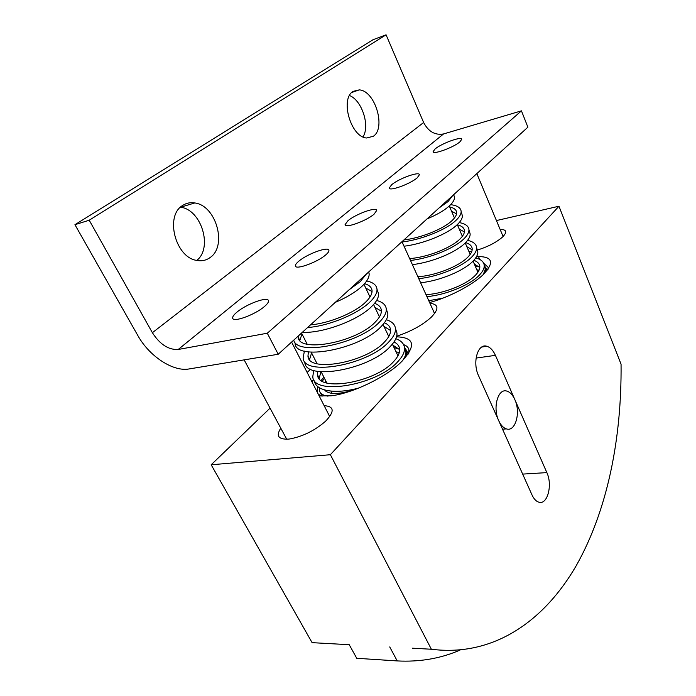 <?xml version="1.0" encoding="UTF-8"?>
<svg xmlns="http://www.w3.org/2000/svg" width="696" height="696" viewBox="0 0 696 696"><rect width="100%" height="100%" fill="white"/><g stroke="black" fill="none" stroke-linecap="round" stroke-linejoin="round"><path stroke-width="1.04" d="M374.596 303.325C378.772 304.813 381.025 307.171 381.365 310.381C381.617 313.87 379.52 317.828 375.083 322.248C355.943 342.65 297.879 353.237 298.21 336.82L298.158 336.116M381.391 311.164L374.926 307.371M293.738 340.135C296.966 356.57 359.058 343.954 379.346 322.178C384.244 317.272 386.558 312.887 386.297 309.024C385.836 304.865 382.609 302.02 376.614 300.472M386.645 310.051L387.82 313.522C388.098 317.411 385.793 321.822 380.921 326.755C359.719 349.688 294.712 361.476 295.052 342.998M301.994 333.958L299.845 340.353M404.637 358.57C406.516 355.369 407.143 352.655 406.525 350.427L404.454 347.391M407.743 353.011L408.291 353.986M313.713 370.42L312.8 376.588C312.878 396.155 377.554 385.192 398.034 361.433C402.697 356.404 404.855 351.845 404.498 347.756C404.002 343.624 401.113 340.614 395.824 338.735M402.288 361.033C404.837 357.535 406.046 354.516 405.916 351.967L405.69 351.289M404.707 348.365L405.82 351.149M394.04 347.626L399.382 349.244M399.304 352.541L396.05 351.845M394.023 341.927C397.416 343.633 399.278 346.016 399.626 349.07C399.956 352.759 397.999 356.865 393.771 361.407C375.37 382.617 317.689 392.37 317.594 374.866L317.767 371.377M399.669 349.627L392.875 345.155M320.926 371.777L319.151 378.476M325.98 390.317L325.928 391.326M322.091 396.233L320.299 392.579M353.994 389.89C338.3 394.649 328.521 394.675 324.64 389.969M325.049 382.417L325.832 381.017M359.075 387.916C335.655 394.589 315.471 390.995 314.435 380.886M324.466 378.32L322.3 381.147M319.325 387.698L319.516 391.048C320.456 393.814 323.283 395.519 327.999 396.146M449.694 206.956C454.192 207.982 456.515 209.905 456.663 212.715C456.698 214.994 455.193 217.578 452.156 220.484C443.578 228.888 421.202 237.954 403.897 239.946M456.567 213.837L451.556 211.271M402.105 241.999C421.498 239.789 446.623 229.593 456.167 220.18C459.517 216.961 461.178 214.09 461.152 211.567C460.9 207.86 457.402 205.555 450.651 204.65M461.657 213.307L462.388 215.804C462.422 218.353 460.778 221.241 457.437 224.469C448.015 233.83 423.325 243.939 404.028 246.227M465.58 242.617C469.8 243.887 472.001 245.975 472.201 248.89C472.28 251.317 470.87 254.023 467.973 257.007C459.29 266.246 435.331 275.729 417.887 276.738M472.166 249.82L466.851 246.697M418.757 278.661C438.045 276.817 462.77 266.603 471.966 256.789C475.168 253.483 476.725 250.482 476.638 247.793C476.368 244.139 473.35 241.66 467.582 240.338M477.047 249.194L477.839 251.917C477.926 254.623 476.377 257.633 473.193 260.965C464.11 270.709 439.82 280.845 420.628 282.767M244.148 359.867L286.709 439.228M324.153 405.681C334.271 406.316 334.767 411.475 325.632 421.158C314.94 430.467 303.065 436.383 290.006 438.924L288.544 439.106C278.435 439.55 275.807 435.974 280.671 428.388M323.884 377.18L321.16 380.407M317.646 386.463L317.237 392.161M318.089 393.84L320.978 396.146M396.529 336.829C415.077 337.447 416.425 346.06 400.565 362.686C384.74 377.789 351.863 393.484 331.087 395.824L319.151 395.911M311.956 381.86L313.609 379.137M471.801 251.378L469.034 251.743M434.435 313.739L433.878 311.956M459.917 141.845C453.688 147.421 432.825 155.008 433.103 151.641L435.061 148.996C441.421 143.446 461.874 135.998 461.726 139.331L459.917 141.845M264.445 306.518C255.127 314.723 233.038 322.779 232.673 318.176C232.386 316.767 233.83 314.749 236.988 312.113C246.48 303.969 267.977 296.148 268.465 300.724C268.743 302.055 267.403 303.987 264.445 306.518M408.9 353.055L408.848 349.435C408.195 347.208 406.438 345.608 403.584 344.624M488.14 269.117L488.079 267.186L483.703 263.305M546.856 472.61C552.85 485.129 547.291 505.609 538.591 502.112C535.99 501.198 533.788 498.788 531.988 494.891L478.561 375.701C472.14 362.425 477.813 343.024 486.895 346.286C490.323 347.348 493.16 350.366 495.422 355.351L546.856 472.61L522.67 474.098M478.457 256.476L479.718 259.417M349.079 289.806L360.11 281.758L366.366 274.076M368.741 271.927L369.15 273.824C369.332 277.478 366.87 281.697 361.746 286.482C355.36 292.268 346.521 297.575 335.228 302.403M439.028 207.991L448.111 201.509L452.748 195.515M453.818 195.019L454.514 197.403C454.523 199.865 452.818 202.684 449.407 205.868C444.326 210.453 436.862 214.812 427.005 218.927M373.308 136.277L366.644 137.991C350.958 137.356 339.709 98.832 353.194 91.35L359.249 89.888C375.048 90.558 386.254 128.064 373.308 136.277M210.096 257.546C206.207 260.382 201.779 261.339 196.803 260.417C175.462 257.668 164.587 215.795 182.7 205.433C186.345 203.049 190.373 202.223 194.784 202.954C216.256 205.529 227.479 246.14 210.096 257.546M417.226 177.811C410.327 183.962 389.099 191.644 389.273 187.981L391.639 184.753C398.678 178.646 419.453 171.112 419.418 174.739L417.226 177.811M374.109 214.133C366.54 220.858 344.999 228.645 345.051 224.695L347.878 220.789C355.604 214.107 376.649 206.494 376.745 210.409L374.109 214.133M325.702 254.91C317.367 262.288 295.548 270.187 295.426 265.933C295.226 264.819 296.374 263.227 298.862 261.157C307.362 253.831 328.642 246.132 328.904 250.351C329.086 251.413 328.025 252.926 325.702 254.91M498.719 420.68C492.385 407.612 498.127 387.785 507.001 391.152C510.133 392.161 512.735 394.971 514.814 399.565C520.965 412.467 515.44 432.242 506.357 428.875C503.338 427.866 500.789 425.134 498.719 420.68L498.719 420.68M196.751 260.408C213.011 248.115 201.483 209.626 180.577 207.217L180.473 207.199M362.99 136.903C370.202 125.915 361.972 100.302 349.522 95.526M89.218 220.223L152.381 332.705C159.88 344.381 168.493 349.975 178.211 349.479L267.29 333.219L521.452 110.847L443.552 133.945C435.052 135.433 428.414 131.614 423.629 122.505L386.071 34.8L372.934 39.776L74.942 224.695L89.218 220.223L386.071 34.8M267.29 333.219L278.217 354.255L189.034 368.958C173.095 371.951 149.309 356.3 137.878 335.62L74.942 224.695M412.328 648.193L431.372 649.246C493.786 657.172 544.281 620.684 576.044 566.013C607.538 510.438 621.789 438.254 621.058 364.165L558.958 206.234L496.431 220.562M460.004 650.099C440.707 658.512 419.775 662.122 397.216 660.922L389.725 646.941M397.216 660.922L356.743 658.294L349.235 644.705L312.095 642.652L335.246 643.93M278.217 354.255L527.881 127.185L521.452 110.847M500.111 229.375C506.497 229.454 507.401 231.925 502.817 236.77C496.639 242.251 488.131 246.689 477.308 250.081M558.958 206.234L330.374 454.714L431.372 649.246M330.374 454.714L211.166 464.771L312.095 642.652M310.599 369.167L307.154 372.473M269.944 408.256L211.166 464.771M476.56 256.554C492.629 256.267 494.847 262.288 483.224 274.615C472.34 285.099 448.92 297.34 429.615 302.56M429.937 303.265C438.793 304.282 439.211 308.954 431.198 317.28C422.35 325.215 410.849 331.522 396.694 336.185M329.591 416.774L328.947 415.051M484.929 272.936L485.965 268.03L484.233 265.515M426.918 296.635C446.153 294.965 470.687 284.742 479.718 274.746C482.841 271.388 484.346 268.325 484.242 265.567C483.955 261.931 481.119 259.373 475.733 257.894M483.259 274.581L485.303 269.239L484.808 267.534M484.599 266.803L484.903 267.429M475.142 265.881L479.37 266.968M479.065 270.178L476.83 269.796M473.819 260.295C477.621 261.679 479.622 263.801 479.822 266.638C479.927 269.126 478.561 271.892 475.725 274.92C467.207 284.333 443.43 293.808 426.013 294.643M479.805 267.481L474.359 264.071M442.839 298.166L428.762 300.689M457.411 224.817C461.944 225.956 464.302 227.992 464.484 230.915C464.537 233.273 463.084 235.918 460.117 238.859C451.278 247.915 427.126 257.407 409.648 258.599M464.415 231.942L459.256 229.097M410.492 260.452C429.824 258.425 454.749 248.22 464.119 238.606C467.39 235.344 469 232.403 468.947 229.793C468.686 226.122 465.45 223.72 459.238 222.589M469.4 231.359L470.165 233.969C470.226 236.605 468.625 239.555 465.363 242.834C456.115 252.396 431.633 262.514 412.38 264.619M384.418 322.744C388.168 324.362 390.221 326.728 390.56 329.861C390.848 333.454 388.829 337.49 384.496 341.971C365.731 362.781 307.858 372.952 307.971 355.978L308.389 351.898M390.595 330.53L383.966 326.398M304.413 351.115L303.143 357.718C302.986 376.684 367.88 365.261 388.76 341.954C393.536 336.977 395.772 332.505 395.459 328.521C394.98 324.388 391.935 321.456 386.324 319.725M395.737 329.347L396.955 332.958C397.277 336.96 395.058 341.458 390.299 346.451C369.506 369.846 304.717 381.164 304.813 362.077M311.582 352.889L309.563 359.554M364.53 283.672C369.202 285.003 371.707 287.326 372.038 290.632C372.247 294.008 370.072 297.879 365.522 302.247C354.664 312.843 329.095 323.423 310.546 324.849M372.047 291.528L365.757 288.074M307.597 327.529C328.416 326.111 357.605 314.122 369.802 302.116C374.822 297.279 377.215 292.99 376.997 289.24C376.553 285.064 373.108 282.315 366.661 280.966M377.423 290.493L378.546 293.816C378.781 297.592 376.397 301.907 371.403 306.762C357.814 320.412 322.77 333.436 302.299 332.349M476.073 358.066L495.422 355.351M178.211 349.479L443.552 133.945M152.381 332.705L423.629 122.505M386.297 309.024L387.82 313.522M298.21 336.82L299.289 339.639M406.525 350.427L408.239 354.055M404.498 347.756L405.916 351.967M317.594 374.866L318.751 377.911M461.152 211.567L462.388 215.804M476.638 247.793L477.839 251.917M291.598 342.084L329.443 416.008M401.975 241.695L434.321 312.93M476.838 173.609L503.086 236.51M232.934 318.655L232.673 318.176M481.754 347.043L486.895 346.286M368.558 272.084L369.15 273.824M453.705 194.645L454.514 197.403M449.277 205.981L454.462 217.987M457.307 224.59L462.37 236.309M465.241 242.956L470.183 254.397M473.071 261.087L477.891 272.258M363.965 284.29L370.002 297.009M373.578 304.526L379.45 316.906M383.044 324.466L388.768 336.516M392.379 344.12L397.947 355.839M506.357 428.875L502.547 429.223M180.577 207.217L194.784 202.954M351.819 92.464L359.249 89.888M301.533 333.045L307.171 344.172M311.225 352.193L317.063 363.712M321.16 371.795L326.824 382.974M330.948 391.117L332.088 393.379M485.965 268.03L487.043 270.553M484.242 265.567L485.303 269.239M468.947 229.793L470.165 233.969M395.459 328.521L396.955 332.958M307.971 355.978L309.094 358.91M376.997 289.24L378.546 293.816"/></g></svg>
